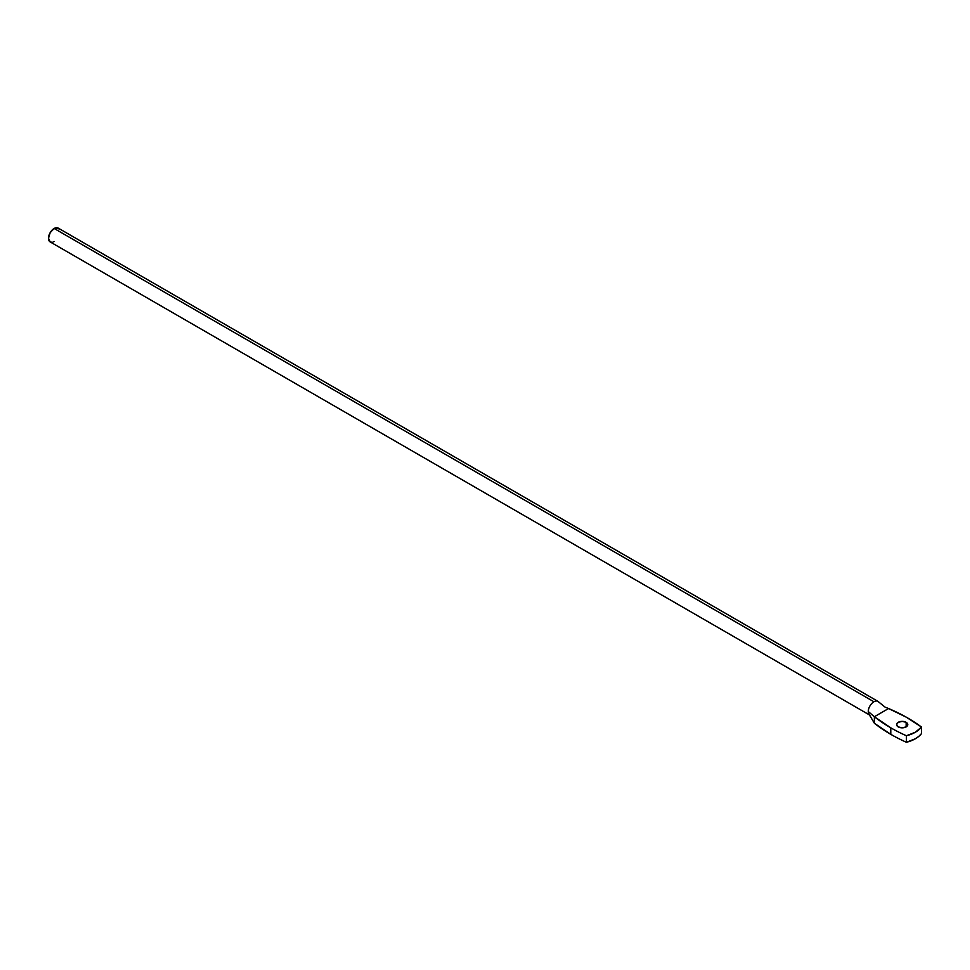 <?xml version="1.0" encoding="UTF-8"?>
<svg xmlns="http://www.w3.org/2000/svg" width="970" height="970" viewBox="0 0 970 970"><rect width="100%" height="100%" fill="white"/><g stroke="black" fill="none" stroke-linecap="round" stroke-linejoin="round"><path stroke-width="1.45" d="M869.581 714.975A7.99 4.62 -60 0 1 868.271 711.556A7.99 4.62 -60 0 1 873.921 701.759L54.15 228.471A7.99 4.62 120 0 0 48.924 235.516A7.99 4.62 120 0 0 50.161 241.918L51.992 242.282M906.15 722.323L906.15 726.894L902.185 727.839L898.232 726.894A5.602 3.225 180 0 1 896.595 724.602A5.602 3.225 180 0 1 900.051 721.619A5.602 3.225 180 0 1 906.15 722.323L907.787 724.602L906.15 726.894L906.15 722.323A5.602 3.225 180 0 1 907.787 724.602A5.602 3.225 180 0 1 904.331 727.597A5.602 3.225 180 0 1 898.232 726.894L896.595 724.602L898.232 722.323L902.185 721.377L906.15 722.323M885.064 707.118L878.577 701.892A7.99 4.62 120 0 0 873.921 701.759A7.99 4.62 120 0 0 868.271 711.556L874.37 716.733L888.556 708.536L885.064 707.118L888.556 708.536A162.705 93.932 180 0 1 921.5 727.051L906.162 717.121L888.556 708.536L874.37 716.733L874.37 723.256A162.705 93.932 0 0 0 890.787 734.338L890.787 727.815A162.705 93.932 180 0 1 874.37 716.733L890.787 727.815L890.787 734.338A162.705 93.932 0 0 0 906.429 742.28A29.318 16.927 0 0 0 921.5 733.575L921.5 727.051L921.5 733.575L918.857 736.327L915.377 738.752L906.429 742.28L906.429 735.757L906.429 742.28A162.705 93.932 0 0 1 890.787 734.338L874.37 723.256L870.878 717.291L874.37 723.256L874.37 716.733L868.271 711.556A7.99 4.62 120 0 0 869.023 714.369L870.878 717.291M921.5 727.051A29.318 16.927 180 0 1 906.429 735.757A162.705 93.932 180 0 1 890.787 727.815A162.705 93.932 0 0 0 906.429 735.757L915.377 732.217L921.5 727.051M59.376 229.478L58.151 228.071L877.923 701.359A7.99 4.62 -60 0 1 878.614 701.94M869.92 715.205L50.161 241.918L48.5 238.256L50.161 232.691L54.15 228.471L58.151 228.071A7.99 4.62 120 0 0 54.15 228.471L873.921 701.759M53.047 242.039L54.15 241.53"/></g></svg>
